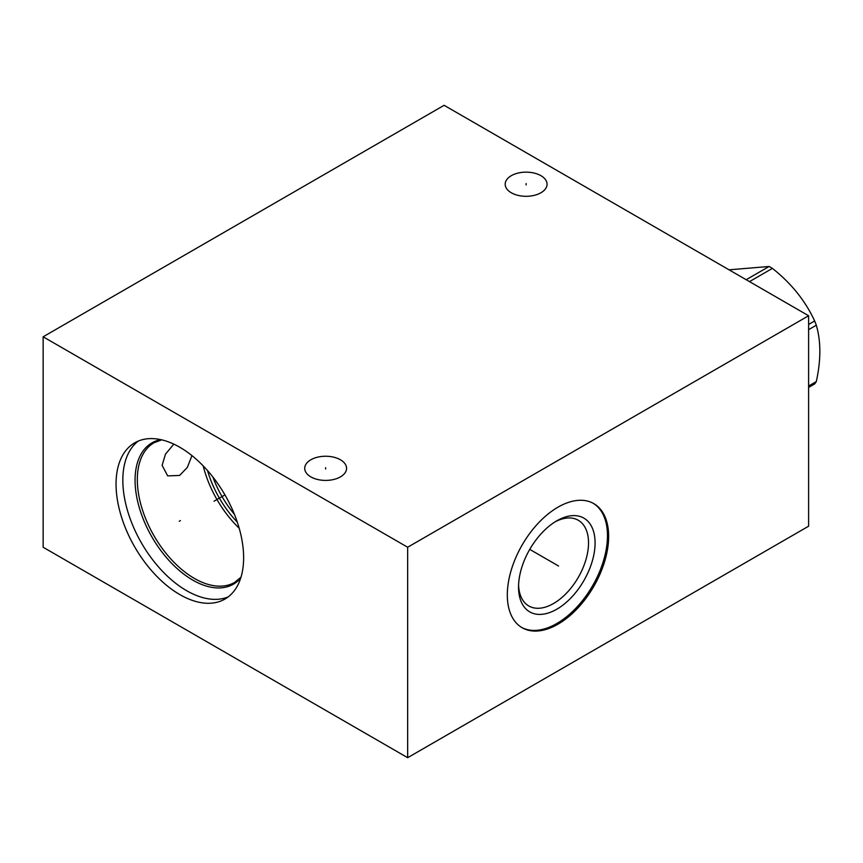 <?xml version="1.0" encoding="UTF-8"?>
<svg xmlns="http://www.w3.org/2000/svg" width="863" height="863" viewBox="0 0 863 863"><rect width="100%" height="100%" fill="white"/><g stroke="black" fill="none" stroke-linecap="round" stroke-linejoin="round"><path stroke-width="1.29" d="M43.15 336.797L43.15 547.25L407.66 757.692L808.609 526.203L808.609 315.75L444.111 105.308L43.15 336.797L407.66 547.239L808.609 315.75M407.66 757.692L407.66 547.239M608.642 536.43A71.651 41.37 -60 0 1 577.369 608.534A71.651 41.37 -60 0 1 522.158 627.735A71.651 41.37 -60 0 1 507.315 594.931A71.651 41.37 -60 0 1 538.588 522.827A71.651 41.37 -60 0 1 593.809 503.625A71.651 41.37 -60 0 1 608.642 536.43M243.625 557.768A90.216 52.082 60 0 1 224.941 599.062A90.216 52.082 60 0 1 155.426 574.898A90.216 52.082 60 0 1 116.052 484.111A90.216 52.082 60 0 1 134.736 442.816A90.216 52.082 60 0 1 204.251 466.98A90.216 52.082 60 0 1 243.625 557.768M340.443 459.785A20.928 12.082 180 0 1 346.57 468.329A20.928 12.082 180 0 1 333.657 479.494A20.928 12.082 180 0 1 310.842 476.872A20.928 12.082 180 0 1 304.715 468.329A20.928 12.082 180 0 1 317.638 457.163A20.928 12.082 180 0 1 340.443 459.785M540.918 175.685A20.928 12.082 180 0 1 547.056 184.229A20.928 12.082 180 0 1 534.132 195.383A20.928 12.082 180 0 1 511.328 192.773A20.928 12.082 180 0 1 505.189 184.229A20.928 12.082 180 0 1 518.113 173.064A20.928 12.082 180 0 1 540.918 175.685M234.412 514.316A74.229 42.859 60 0 1 212.859 476.98M237.303 522.137A75.782 43.754 60 0 1 207.53 470.572M239.202 528.253A80.626 46.548 60 0 1 203.193 465.869M191.942 455.61L187.357 467.39L179.623 475.437L167.681 475.901L162.125 465.34L165.448 454.197L173.819 444.132M138.253 441.079A90.216 52.082 -120 0 0 122.826 480.195A90.216 52.082 60 0 0 160.011 568.609A90.216 52.082 60 0 0 228.21 596.883M555.136 521.824A49.482 28.576 120 0 1 578.275 520.26A49.482 28.576 120 0 1 588.523 542.913A49.482 28.576 -60 0 1 566.926 592.708A49.482 28.576 -60 0 1 528.792 605.966A49.482 28.576 -60 0 1 518.577 585.146M595.082 542.913A54.132 31.251 120 0 0 556.808 520.81A54.132 31.251 120 0 0 518.544 587.099A54.132 31.251 -60 0 0 556.818 609.202A54.132 31.251 -60 0 0 595.082 542.913M521.576 627.39A71.651 41.37 -60 0 0 576.581 607.466A71.651 41.37 -60 0 0 607.476 535.75A71.651 41.37 120 0 0 593.215 503.302M749.494 281.618L772.396 268.393C791.188 283.204 805.276 300.734 814.661 320.971A73.096 42.201 60 0 1 816.312 325.222C821.015 341.295 821.015 360.076 816.312 381.575A73.096 42.201 60 0 1 814.661 383.927L808.609 387.411M808.609 324.466L814.661 320.971M746.193 279.709L769.106 266.484A73.096 42.201 60 0 1 770.756 267.411A73.096 42.201 60 0 1 772.396 268.393M729.041 269.817L769.106 266.484M808.609 386.02L816.312 381.575M808.609 329.666L816.312 325.222M325.642 468.987L325.642 467.67M526.117 184.887L526.117 183.56M557.412 565.351L558.555 566.009M556.818 565.006L529.753 549.386M180.41 520.605L179.267 521.274L180.41 520.605M214.035 501.198L224.941 494.898M161.715 439.85L154.024 442.751A80.626 46.548 -120 0 0 137.325 479.655A80.626 46.548 60 0 0 172.524 560.788A80.626 46.548 60 0 0 234.65 582.396L241.004 577.185M240.691 578.178A81.553 47.087 60 0 1 175.998 567.552A81.553 47.087 60 0 1 135.07 480.195A81.553 47.087 -120 0 1 160.701 439.623"/></g></svg>
